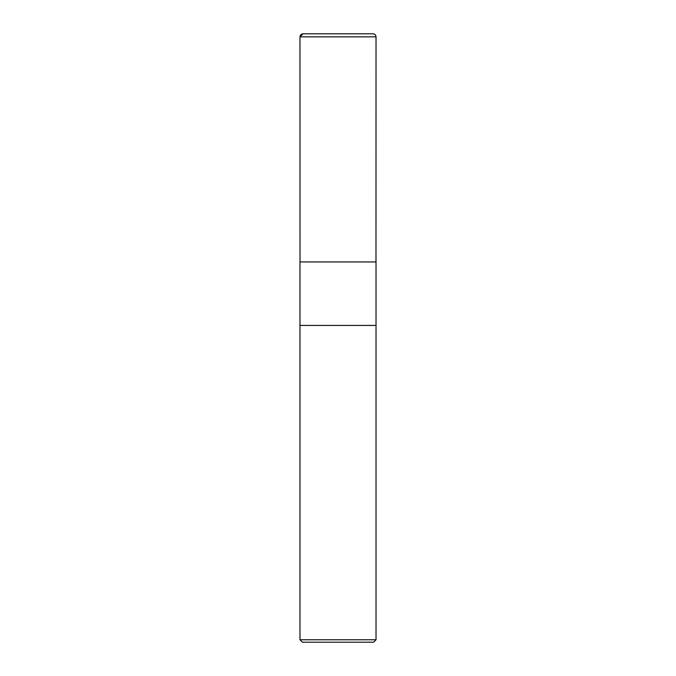 <?xml version="1.0" encoding="UTF-8"?>
<svg xmlns="http://www.w3.org/2000/svg" width="676" height="676" viewBox="0 0 676 676"><rect width="100%" height="100%" fill="white"/><g stroke="black" fill="none" stroke-linecap="round" stroke-linejoin="round"><path stroke-width="1.01" d="M299.975 639.766L302.409 642.2L373.591 642.2L376.025 639.766L376.025 325.426L299.975 325.426L376.025 325.426L376.025 261.95L299.975 261.95L299.975 639.766L376.025 639.766M299.975 36.842C300.178 34.932 301.234 33.918 303.152 33.8L372.983 33.8L303.017 33.8L299.975 36.842L300.017 261.95L299.975 36.842L376.025 36.842C375.848 34.991 374.834 33.977 372.983 33.8L303.017 33.8M375.983 261.95L376.025 36.842"/></g></svg>
